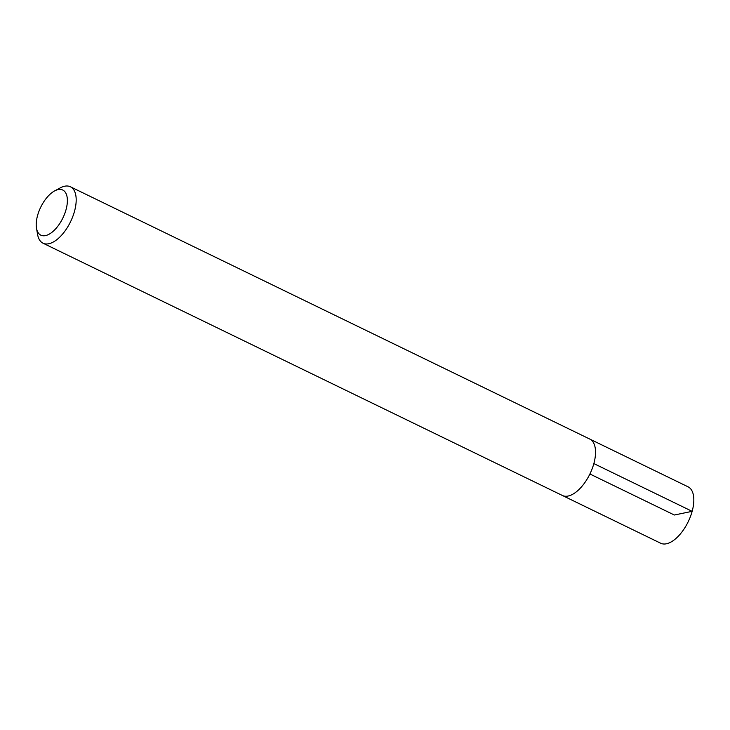 <?xml version="1.0" encoding="UTF-8"?>
<svg xmlns="http://www.w3.org/2000/svg" width="730" height="730" viewBox="0 0 730 730"><rect width="100%" height="100%" fill="white"/><g stroke="black" fill="none" stroke-linecap="round" stroke-linejoin="round"><path stroke-width="1.09" d="M66.038 209.656A25.085 12.319 115.9 0 1 50.032 233.664A25.085 12.319 115.9 0 1 36.5 228.207A25.085 12.319 115.9 0 1 54.613 190.922A25.085 12.319 115.9 0 1 66.038 209.656M54.613 190.922L60.234 187.893A31.363 15.394 115.9 0 1 70.418 186.78A31.363 15.394 115.9 0 1 74.506 211.308A31.363 15.394 115.9 0 1 43.006 243.19A31.363 15.394 115.9 0 1 37.595 234.503L36.5 228.207M70.418 186.78L589.758 439.059A31.363 15.394 115.9 0 1 593.855 463.587A31.363 15.394 115.9 0 1 562.356 495.469L43.006 243.19M590.123 439.241L688.052 486.81A31.363 15.394 115.9 0 1 692.149 511.338A31.363 15.394 115.9 0 1 660.65 543.22L562.72 495.643M589.904 473.989L674.356 515.015L692.149 511.338L593.855 463.587"/></g></svg>
